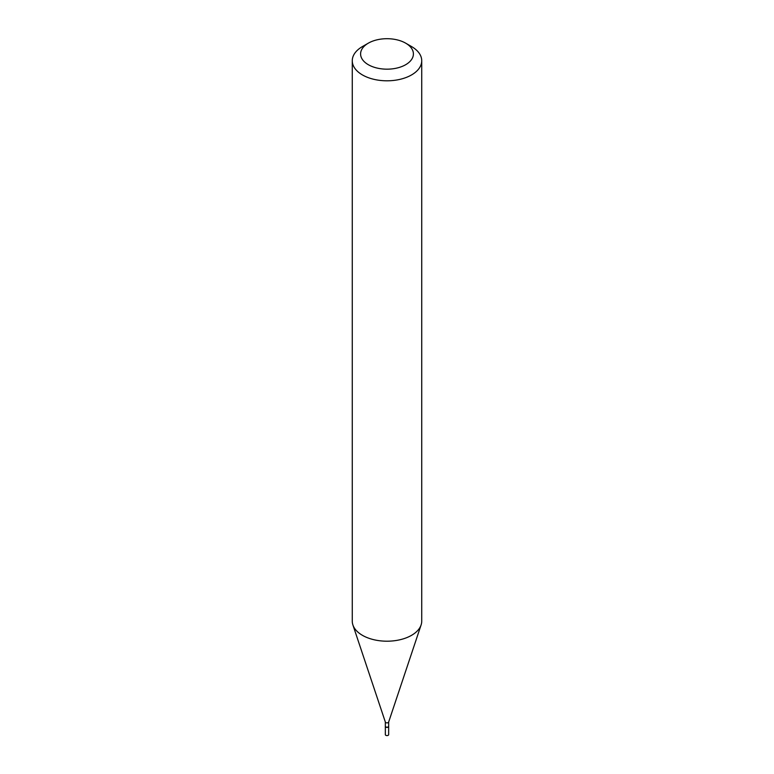 <?xml version="1.0" encoding="UTF-8"?>
<svg xmlns="http://www.w3.org/2000/svg" width="774" height="774" viewBox="0 0 774 774"><rect width="100%" height="100%" fill="white"/><g stroke="black" fill="none" stroke-linecap="round" stroke-linejoin="round"><path stroke-width="1.16" d="M385.346 726.341A1.664 0.958 0 0 0 385.336 726.447L385.336 734.623A1.664 0.958 0 0 0 385.82 735.3A1.664 0.958 0 0 0 387.639 735.513A1.664 0.958 0 0 0 388.664 734.623L388.664 726.447A1.664 0.958 0 0 0 388.654 726.341M385.336 726.447A1.664 0.958 0 0 0 385.82 727.134A1.664 0.958 0 0 0 387.639 727.337A1.664 0.958 0 0 0 388.664 726.447M388.074 726.96A1.393 0.803 0 0 1 387.987 727.018A1.393 0.803 0 0 1 386.013 727.018L385.82 726.902A1.664 0.958 0 0 0 388.18 726.902A1.664 0.958 0 0 0 388.664 726.225L388.664 722.007M385.336 721.91A1.664 0.958 0 0 0 385.365 722.094A1.664 0.958 0 0 0 385.82 722.597A1.664 0.958 0 0 0 387.484 722.829A1.664 0.958 0 0 0 388.635 722.094A1.664 0.958 0 0 0 388.664 721.91M368.337 64.716A26.403 15.238 0 0 0 405.663 64.716A26.403 15.238 0 0 0 405.663 43.16L411.565 46.566A34.733 20.056 0 0 1 421.733 60.749A34.733 20.056 0 0 1 400.293 79.277A34.733 20.056 0 0 1 362.435 74.933A34.733 20.056 0 0 1 352.267 60.749A34.733 20.056 0 0 1 362.435 46.566L368.337 43.16A26.403 15.238 0 0 0 368.337 64.716M352.267 60.749L352.267 621.145A34.733 20.056 0 0 0 352.896 624.947A34.733 20.056 0 0 0 362.435 635.328A34.733 20.056 0 0 0 397.178 640.321A34.733 20.056 0 0 0 421.104 624.947A34.733 20.056 0 0 0 421.733 621.145L421.733 60.749M411.565 46.566L405.663 43.16A26.403 15.238 0 0 0 368.337 43.16M385.336 722.007L385.336 726.225A1.664 0.958 0 0 0 385.82 726.902L386.013 727.018M388.635 722.094L421.104 624.947M385.365 722.094L352.896 624.947"/></g></svg>

